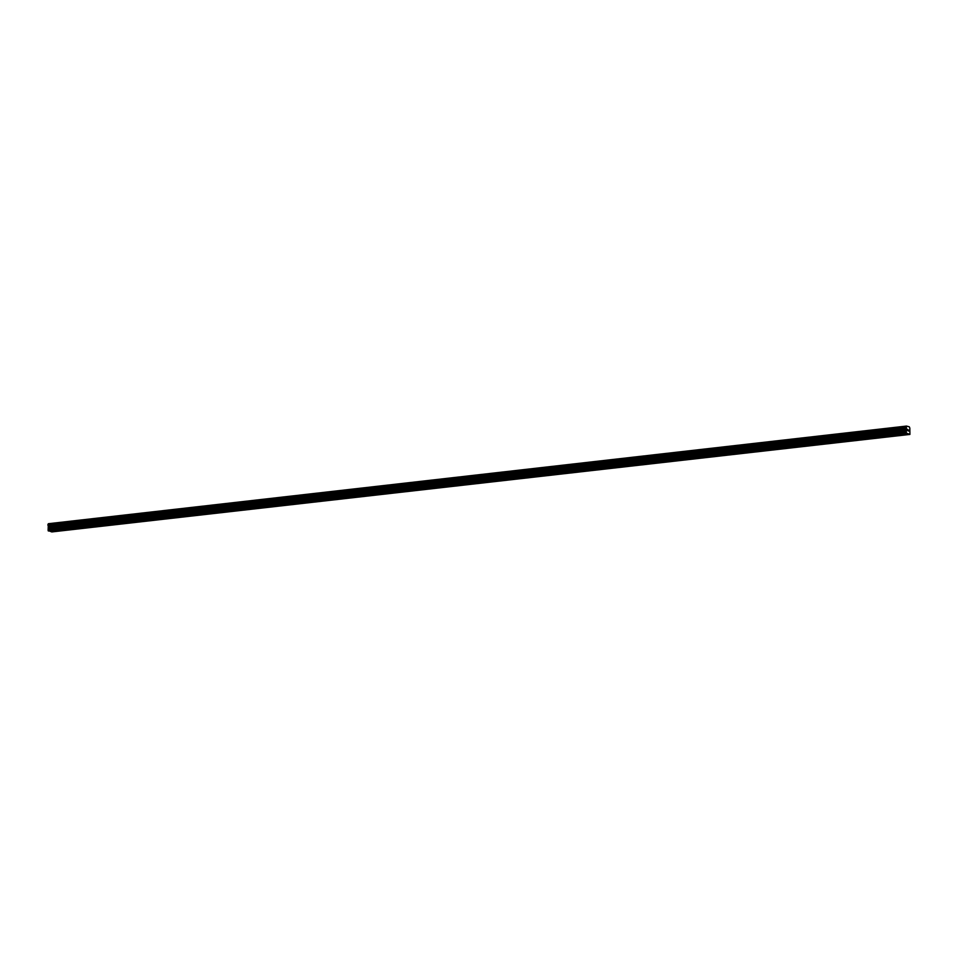 <?xml version="1.0" encoding="UTF-8"?>
<svg xmlns="http://www.w3.org/2000/svg" width="958" height="958" viewBox="0 0 958 958"><rect width="100%" height="100%" fill="white"/><g stroke="black" fill="none" stroke-linecap="round" stroke-linejoin="round"><path stroke-width="1.44" d="M57.288 530.421L59.168 530.528L57.288 530.421M80.7 527.762L82.58 527.87L80.7 527.762M104.099 525.104L105.979 525.212L104.099 525.104M127.498 522.445L129.378 522.553L127.498 522.445M150.909 519.787L152.789 519.883L150.909 519.787M174.308 517.128L176.188 517.224L174.308 517.128M197.719 514.47L199.587 514.566L197.719 514.47M221.118 511.811L222.998 511.907L221.118 511.811M244.518 509.153L246.398 509.249L244.518 509.153M267.929 506.495L269.809 506.59L267.929 506.495M291.328 503.836L293.208 503.932L291.328 503.836M314.739 501.178L316.607 501.274L314.739 501.178M338.138 498.507L340.018 498.615L338.138 498.507M361.537 495.849L363.417 495.957L361.537 495.849M384.948 493.19L386.828 493.298L384.948 493.19M408.348 490.532L410.228 490.64L408.348 490.532M431.747 487.873L433.627 487.981L431.747 487.873M455.158 485.215L457.038 485.323L455.158 485.215M478.557 482.557L480.437 482.664L478.557 482.557M501.968 479.898L503.836 480.006L501.968 479.898M525.367 477.24L527.247 477.347L525.367 477.24M548.766 474.581L550.646 474.677L548.766 474.581M572.177 471.923L574.058 472.019L572.177 471.923M595.577 469.264L597.457 469.36L595.577 469.264M618.988 466.606L620.856 466.702L618.988 466.606M642.387 463.947L644.267 464.043L642.387 463.947M665.786 461.289L667.666 461.385L665.786 461.289M689.197 458.631L691.065 458.726L689.197 458.631M712.596 455.972L714.476 456.068L712.596 455.972M735.995 453.302L737.876 453.409L735.995 453.302M759.407 450.643L761.287 450.751L759.407 450.643M782.806 447.985L784.686 448.093L782.806 447.985M806.217 445.326L808.085 445.434L806.217 445.326M829.616 442.668L831.496 442.776L829.616 442.668M853.015 440.009L854.895 440.117L853.015 440.009M876.426 437.351L878.306 437.459L876.426 437.351M899.825 434.692L901.706 434.8L899.825 434.692M907.968 430.908L907.525 429.34M908.651 431.1L908.531 430.022M906.448 426.226L906.268 433.016L909.92 434.429L909.837 428.082L909.286 426.813L906.519 426.071L48.307 523.727L48.128 530.516L51.792 531.929L909.92 434.429M906.519 426.071L48.307 523.727M906.412 426.358L48.271 523.858M906.508 428.729L48.367 526.241M906.555 428.897L48.415 526.397M906.268 433.016L48.128 530.516M906.484 433.495L48.343 530.995M906.136 426.957L47.996 524.457M906.088 426.993L47.948 524.505M906.064 427.064L47.924 524.565M906.04 427.208L47.9 524.709M906.052 427.663L47.924 525.164M906.088 427.819L47.948 525.319M906.124 427.903L47.984 525.403M906.172 427.975L48.044 525.475M906.711 429.244L48.571 526.744M906.771 429.567L48.642 527.068M906.807 430.238L48.666 527.738M906.759 430.525L48.619 528.026M906.268 431.591L48.128 529.091M906.22 431.878L48.092 529.379"/></g></svg>
